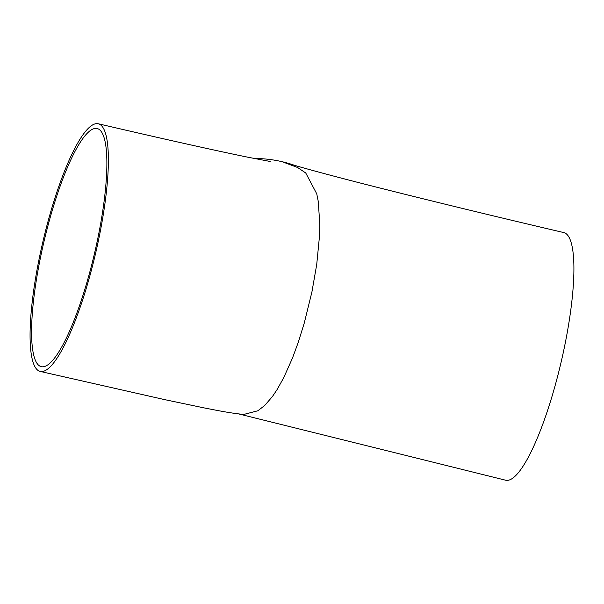 <?xml version="1.0" encoding="UTF-8"?>
<svg xmlns="http://www.w3.org/2000/svg" width="604" height="604" viewBox="0 0 604 604"><rect width="100%" height="100%" fill="white"/><g stroke="black" fill="none" stroke-linecap="round" stroke-linejoin="round"><path stroke-width="0.91" d="M44.53 239.297A122.302 25.942 103.2 0 1 97.063 128.509A122.302 25.942 103.2 0 1 94.488 253.499A122.302 25.942 103.2 0 1 41.389 366.688A122.302 25.942 103.2 0 1 40.891 366.545A122.302 25.942 103.2 0 1 44.53 239.297M238.474 413.876L505.805 480.256A127.195 26.984 -76.8 0 0 561.033 362.506A127.195 26.984 -76.8 0 0 563.691 232.548C502.173 218.172 435.401 202 383.57 188.924C335.363 176.881 296.353 166.1 293.114 164.832L293.114 164.832A127.195 124.273 108.6 0 0 282.068 161.691A127.195 124.273 108.6 0 0 254.231 158.497M40.279 371.452A127.195 26.984 -76.8 0 0 95.206 254.986A127.195 26.984 -76.8 0 0 98.694 123.888A127.195 26.984 -76.8 0 0 98.173 123.745A127.195 26.984 -76.8 0 0 43.541 238.965A127.195 26.984 -76.8 0 0 40.279 371.452L164.416 399.576L203.835 407.843C220.671 411.113 228.976 412.826 242.053 414.284L243.857 414.412L257.87 410.773L264.726 405.458L272.419 396.549L277.055 389.648L283.676 377.779L292.487 358.044L298.233 342.415L304.265 323.049L311.928 291.898L316.723 264.507L319.524 235.787L319.826 224.847L318.285 201.547L316.745 193.808L305.745 172.986L297.583 167.497L282.068 161.691M98.173 123.745C160.128 138.233 216.353 150.781 247.821 157.199L270.207 161.479"/></g></svg>
